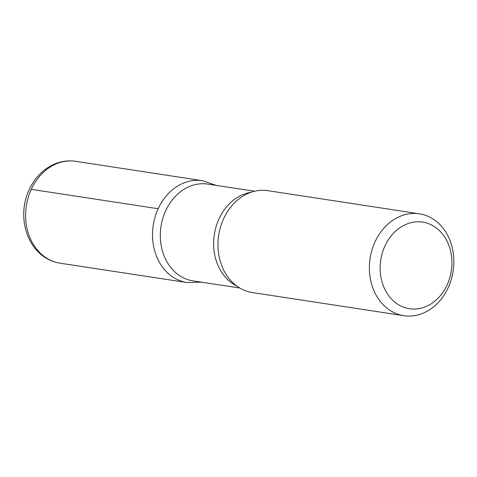 <?xml version="1.0" encoding="UTF-8"?>
<svg xmlns="http://www.w3.org/2000/svg" width="477" height="477" viewBox="0 0 477 477"><rect width="100%" height="100%" fill="white"/><g stroke="black" fill="none" stroke-linecap="round" stroke-linejoin="round"><path stroke-width="0.72" d="M384.963 245.959A43.801 35.703 -81.3 0 1 447.158 241.344A43.801 35.703 -81.3 0 1 416.045 308.977A43.801 35.703 -81.3 0 1 384.963 245.959M375.047 241.851A51.528 42.006 -81.3 0 1 419.408 213.815A51.528 42.006 -81.3 0 1 453.15 271.091A51.528 42.006 -81.3 0 1 403.846 315.691A51.528 42.006 -81.3 0 1 375.047 241.851M239.836 288.036L193.042 280.887A48.952 39.901 -81.3 0 1 165.686 210.739A48.952 39.901 -81.3 0 1 207.829 184.104L254.617 191.247M158.173 208.735A51.51 41.988 -81.3 0 1 202.522 180.705A51.51 41.988 98.7 0 0 158.173 208.735A51.51 41.988 98.7 0 0 186.972 282.545A51.51 41.988 -81.3 0 1 158.173 208.735L31.279 189.345A51.528 42.006 -81.3 0 1 75.64 161.309C67.621 160.147 59.863 161.387 52.363 165.036C42.173 170.229 34.463 178.422 29.228 189.619C15.538 218.031 27.994 257.914 60.084 263.185A51.528 42.006 -81.3 0 1 31.279 189.345M403.846 315.691L252.411 292.562A51.528 42.006 -81.3 0 1 226.199 274.579A51.528 42.006 -81.3 0 1 223.612 218.722A51.528 42.006 -81.3 0 1 237.588 200.024A51.528 42.006 -81.3 0 1 267.973 190.681L419.408 213.815M236.747 285.991A48.952 39.901 -81.3 0 1 219.009 218.883A48.952 39.901 -81.3 0 1 251.063 192.279M216.284 185.398L202.522 180.705L75.64 161.309M201.503 282.181L186.972 282.545L60.084 263.185"/></g></svg>
